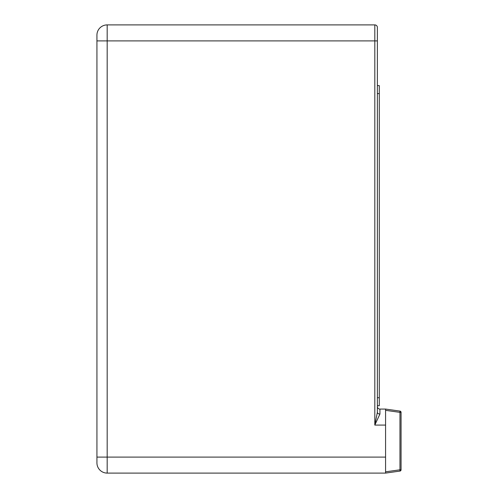 <?xml version="1.0" encoding="UTF-8"?>
<svg xmlns="http://www.w3.org/2000/svg" width="498" height="498" viewBox="0 0 498 498"><rect width="100%" height="100%" fill="white"/><g stroke="black" fill="none" stroke-linecap="round" stroke-linejoin="round"><path stroke-width="0.75" d="M377.378 397.74L379.295 397.74L379.295 405.739L377.378 405.739L377.378 412.276L377.378 406.511A2.558 2.558 0 0 0 379.937 409.07A2.558 2.558 0 0 1 377.378 406.511A2.558 2.558 0 0 0 379.937 409.07L385.57 409.07L399.962 411.093L385.57 409.07L399.962 411.093L385.57 409.07L385.57 473.1L399.962 471.077A1.282 1.282 0 0 0 401.071 469.807L401.071 412.363A1.282 1.282 0 0 0 399.962 411.093L385.57 409.07L399.962 411.093L385.57 409.07L399.962 411.093L399.962 412.363L401.071 412.363M377.378 40.904L374.813 40.904L374.813 425.08L377.378 412.276L374.813 425.08L379.937 414.037A2.558 1.768 -0 0 1 377.378 412.276L377.378 27.458L377.378 85.6L379.295 85.6L379.295 397.74M377.378 27.458A2.558 2.558 0 0 0 374.813 24.9L374.813 40.904L96.929 40.904L96.929 462.854A10.246 10.246 0 0 0 107.176 473.1L385.57 473.1L399.962 471.077L385.57 473.1L399.962 471.077L385.57 473.1L399.962 471.077L399.962 469.807L385.57 471.83M107.176 24.9A10.246 10.246 0 0 0 96.929 35.146L96.929 457.096L107.176 457.096L107.176 24.9L374.813 24.9M379.937 414.037L379.937 409.07M374.813 425.08L385.57 425.08M385.57 457.096L107.176 457.096L107.176 473.1A10.246 10.246 0 0 1 96.929 462.854M401.071 469.807L399.962 469.807L399.962 412.363L385.57 410.34M377.378 93.605L379.295 93.605"/></g></svg>
